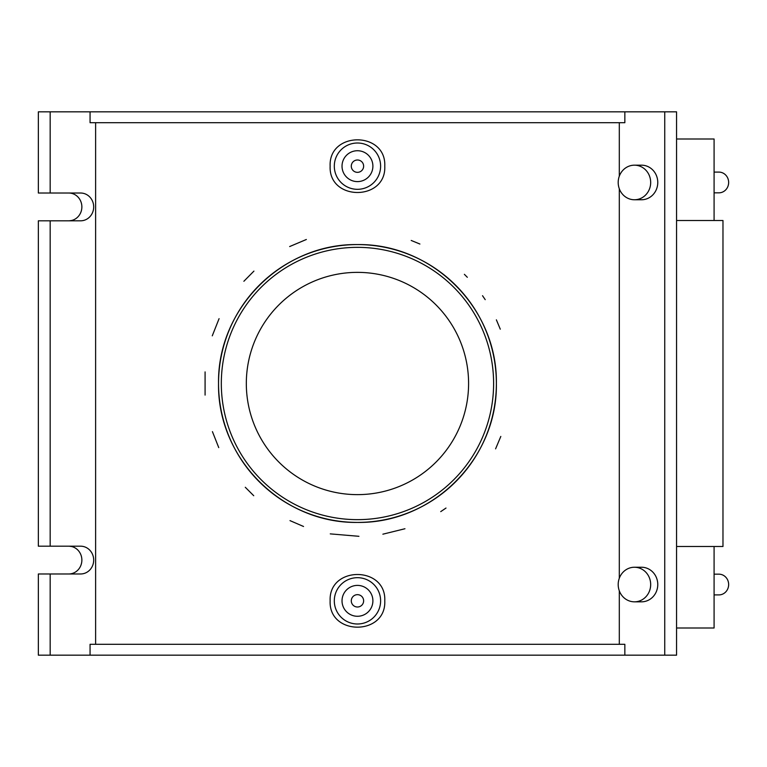 <?xml version="1.0" encoding="UTF-8"?>
<svg xmlns="http://www.w3.org/2000/svg" width="767" height="767" viewBox="0 0 767 767"><rect width="100%" height="100%" fill="white"/><g stroke="black" fill="none" stroke-linecap="round" stroke-linejoin="round"><path stroke-width="1.15" d="M624.846 122.701L624.846 111.829L90.065 111.829L90.065 122.701L624.846 122.701M619.305 644.299L619.305 590.82M619.305 578.251L619.305 188.749M619.305 176.18L619.305 122.701M624.846 655.171L624.846 644.299L90.065 644.299L90.065 655.171L664.74 655.171L664.74 111.829L624.846 111.829M664.74 111.829L676.561 111.829L676.561 655.171L664.74 655.171M50.171 193.025L50.171 111.829L38.35 111.829L38.35 193.025L80.64 193.025A13.892 13.058 -90 0 1 93.689 206.917A13.892 13.058 -90 0 1 80.64 220.81L38.35 220.81L38.35 546.19L80.64 546.19A13.892 13.058 -90 0 1 93.689 560.083A13.892 13.058 -90 0 1 80.64 573.975L38.35 573.975L38.35 655.171L90.065 655.171M68.809 573.975A13.892 13.058 90 0 0 81.868 560.083A13.892 13.058 90 0 0 68.809 546.19M68.809 220.81A13.892 13.058 90 0 0 81.868 206.917A13.892 13.058 90 0 0 68.809 193.025M50.171 573.975L50.171 655.171M50.171 220.81L50.171 546.19M95.616 122.701L95.616 644.299M50.171 111.829L90.065 111.829M500.813 436.433L495.587 448.848M446.001 508.051L440.737 511.627M404.947 528.741L382.877 534.187M358.927 536.306L330.27 533.88M303.55 526.488L290.003 520.62M253.733 495.722L245.287 487.275M218.748 447.621L212.43 431.639M205.086 395.091L205.086 371.909M212.267 335.831L219.074 318.669M243.877 281.268L253.925 271.106M289.658 246.552L306.359 239.486M411.208 240.454L419.904 244.031M464.38 274.327L467.324 277.29M482.529 295.707L485.214 299.657M496.374 319.839L500.285 329.177M384.775 166.161C386.395 201.27 328.516 201.27 330.136 166.161C328.516 131.061 386.395 131.061 384.775 166.161M330.136 600.839C328.516 565.73 386.395 565.73 384.775 600.839C386.395 635.939 328.516 635.939 330.136 600.839M221.318 383.5A136.143 136.143 0 0 1 425.532 265.593A136.143 136.143 0 0 1 425.532 501.407A136.143 136.143 0 0 1 221.318 383.5M218.537 383.5A138.923 138.923 0 0 0 426.912 503.814A138.923 138.923 0 0 0 426.912 263.186A138.923 138.923 0 0 0 218.537 383.5C217.31 308.478 282.208 243.417 357.46 244.577C432.703 243.417 497.601 308.478 496.374 383.5C497.601 458.522 432.703 523.583 357.46 522.423C282.208 523.583 217.31 458.522 218.537 383.5M468.589 383.5A111.138 111.138 0 0 1 301.891 479.749A111.138 111.138 0 0 1 301.891 287.251A111.138 111.138 0 0 1 468.589 383.5M363.635 600.839A6.174 6.174 0 0 1 354.373 606.179A6.174 6.174 0 0 1 354.373 595.489A6.174 6.174 0 0 1 363.635 600.839M372.896 600.839A15.436 15.436 0 0 1 349.742 614.204A15.436 15.436 0 0 1 349.742 587.464A15.436 15.436 0 0 1 372.896 600.839M380.614 600.839A23.154 23.154 0 0 0 357.46 577.685A23.154 23.154 0 0 0 334.307 600.839A23.154 23.154 0 0 0 357.46 623.993A23.154 23.154 0 0 0 380.614 600.839M363.635 166.161A6.174 6.174 0 0 1 354.373 171.511A6.174 6.174 0 0 1 354.373 160.821A6.174 6.174 0 0 1 363.635 166.161M372.896 166.161A15.436 15.436 0 0 1 349.742 179.536A15.436 15.436 0 0 1 349.742 152.796A15.436 15.436 0 0 1 372.896 166.161M334.307 166.161A23.154 23.154 0 0 1 357.46 143.007A23.154 23.154 0 0 1 380.614 166.161A23.154 23.154 0 0 1 357.46 189.315A23.154 23.154 0 0 1 334.307 166.161M714.087 546.497L714.087 628L676.561 628M676.561 139L714.087 139L714.087 220.503M676.561 220.503L722.974 220.503L722.974 546.497L676.561 546.497M69.231 220.8L71.552 220.503M71.552 546.497L69.231 546.2M714.087 594.904L718.9 594.904A10.374 9.75 -90 0 0 728.65 584.531A10.374 9.75 -90 0 0 718.9 574.167L714.087 574.167M634.434 601.827L641.528 601.827A17.286 16.241 -90 0 0 657.77 584.531A17.286 16.241 -90 0 0 641.528 567.244L634.434 567.244A17.286 16.241 -90 0 0 618.192 584.531A17.286 16.241 -90 0 0 634.434 601.827A17.286 16.241 -90 0 0 650.675 584.531A17.286 16.241 -90 0 0 634.434 567.244M714.087 172.096L718.9 172.096A10.374 9.75 90 0 1 728.65 182.469A10.374 9.75 90 0 1 718.9 192.833L714.087 192.833M634.434 165.173L641.528 165.173A17.286 16.241 90 0 1 657.77 182.469A17.286 16.241 90 0 1 641.528 199.756L634.434 199.756A17.286 16.241 90 0 1 618.192 182.469A17.286 16.241 90 0 1 634.434 165.173A17.286 16.241 90 0 1 650.675 182.469A17.286 16.241 90 0 1 634.434 199.756"/></g></svg>
